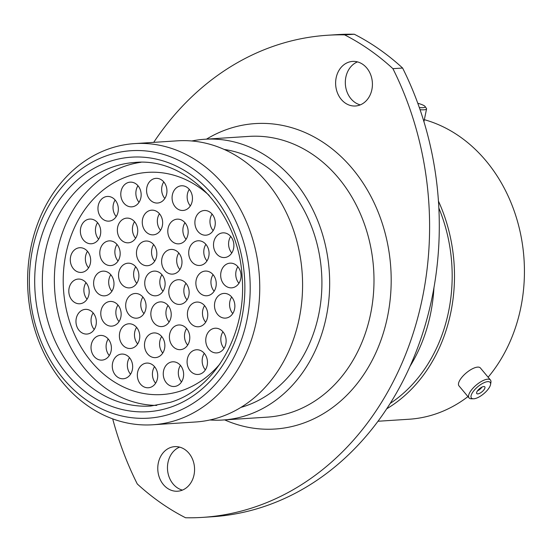 <?xml version="1.0" encoding="UTF-8"?>
<svg xmlns="http://www.w3.org/2000/svg" width="552" height="552" viewBox="0 0 552 552"><rect width="100%" height="100%" fill="white"/><g stroke="black" fill="none" stroke-linecap="round" stroke-linejoin="round"><path stroke-width="0.83" d="M348.912 62.107A22.335 18.382 -93.7 0 0 335.913 87.133A22.335 18.382 -93.7 0 0 355.467 105.991A22.335 18.382 -93.7 0 0 359.124 105.294A22.335 18.382 -93.7 0 0 372.124 80.268A22.335 18.382 -93.7 0 0 352.576 61.41A22.335 18.382 -93.7 0 0 348.912 62.107M360.263 104.88A22.335 18.382 86.3 0 1 345.373 84.263A22.335 18.382 86.3 0 1 357.475 61.893M171.065 447.334A22.335 18.382 -93.7 0 0 158.065 472.367A22.335 18.382 -93.7 0 0 177.613 491.218A22.335 18.382 -93.7 0 0 181.27 490.521A22.335 18.382 -93.7 0 0 194.276 465.495A22.335 18.382 -93.7 0 0 174.722 446.644A22.335 18.382 -93.7 0 0 171.065 447.334M182.408 490.107A22.335 18.382 86.3 0 1 167.518 469.49A22.335 18.382 86.3 0 1 179.621 447.12M261.317 507.454A298.936 246.068 86.3 0 1 212.334 516.748L202.639 517.376A298.936 246.068 -93.7 0 0 251.615 508.081A298.936 246.068 -93.7 0 0 392.914 68.669L402.608 68.041A298.936 246.068 86.3 0 1 261.317 507.454M112.691 418.864A298.936 246.068 -93.7 0 0 137.275 483.959A262.51 216.087 86.3 0 0 185.575 517.762A298.936 246.068 -93.7 0 0 202.639 517.376M170.409 414A134.005 110.303 -93.7 0 0 245.868 250.56A134.005 110.303 -93.7 0 0 109.158 154.877A134.005 110.303 -93.7 0 0 33.7 318.318A134.005 110.303 -93.7 0 0 170.409 414M111.476 147.984A140.877 115.961 86.3 0 1 134.564 143.603A140.877 115.961 86.3 0 1 257.881 262.517A140.877 115.961 86.3 0 1 175.874 420.389A140.877 115.961 86.3 0 1 152.794 424.771A140.877 115.961 86.3 0 1 29.47 305.856A140.877 115.961 86.3 0 1 111.476 147.984M134.564 143.603L177.399 140.829A140.877 115.961 86.3 0 1 300.716 259.737A140.877 115.961 86.3 0 1 218.709 417.609A140.877 115.961 86.3 0 1 195.629 421.99L152.794 424.771M224.181 149.447A131.259 108.04 86.3 0 1 321.457 270.853A131.259 108.04 86.3 0 1 243.77 406.541A131.259 108.04 86.3 0 1 240.907 407.404M191.813 140.981A140.67 115.789 86.3 0 1 204.668 139.263A140.67 115.789 86.3 0 1 327.805 258.005A140.67 115.789 86.3 0 1 245.923 415.642A140.67 115.789 86.3 0 1 222.87 420.017A140.67 115.789 86.3 0 1 209.905 419.975M433.955 287.723A151.945 125.069 86.3 0 1 410.039 366.286M438.861 208.049A149.123 122.751 86.3 0 1 390.202 403.415M438.454 201.142A151.945 125.069 86.3 0 1 386.731 408.791M424.343 119.68A151.945 125.069 86.3 0 1 519.073 227.334A151.945 125.069 86.3 0 1 488.127 377.237M467.958 396.612A151.945 125.069 86.3 0 1 433.969 414.517A151.945 125.069 86.3 0 1 409.073 419.237L378.01 421.252M354.308 34.238L344.614 34.866A298.936 246.068 -93.7 0 0 327.55 35.252L337.244 34.624A298.936 246.068 86.3 0 1 354.308 34.238A262.51 216.087 86.3 0 1 402.608 68.041M344.614 34.866A262.51 216.087 86.3 0 1 392.914 68.669M327.55 35.252A298.936 246.068 -93.7 0 0 153.711 142.361M419.327 107.564A12.206 2.187 11.6 0 0 425.068 106.453A12.206 2.187 11.6 0 0 424.108 105.66A12.206 2.187 11.6 0 0 417.795 103.272M425.068 106.453L426.42 108.427A13.952 2.498 -168.4 0 1 426.558 108.923A13.952 2.498 -168.4 0 1 420.072 109.71M478.287 386.317A12.206 4.602 140.1 0 0 473.437 398.799A12.206 4.602 140.1 0 0 483.297 394.114A12.206 4.602 140.1 0 0 490.549 384.509A12.206 4.602 140.1 0 0 478.287 386.317M473.437 398.799L471.346 398.786A13.952 5.258 -39.9 0 1 469.048 397.923A13.952 5.258 -39.9 0 1 476.893 384.523A13.952 5.258 -39.9 0 1 490.466 380.031A13.952 5.258 -39.9 0 1 490.907 382.453L490.549 384.509M481.868 391.892A5.237 1.973 140.1 0 0 484.808 386.862A5.237 1.973 140.1 0 0 479.716 388.546A5.237 1.973 140.1 0 0 476.776 393.576A5.237 1.973 140.1 0 0 481.868 391.892M477.452 390.906A5.237 1.973 140.1 0 0 479.791 389.408A5.237 1.973 140.1 0 0 482.062 387.049M469.048 397.923L458.967 385.855A13.952 5.258 -39.9 0 1 466.819 372.455A13.952 5.258 -39.9 0 1 480.385 367.97L490.466 380.031M212.078 214.079A12.372 10.184 -93.7 0 0 213.155 230.646M207.904 234.814A12.372 10.184 86.3 0 1 205.882 235.193A12.372 10.184 86.3 0 1 195.049 224.754A12.372 10.184 86.3 0 1 202.253 210.892A12.372 10.184 86.3 0 1 204.281 210.505A12.372 10.184 86.3 0 1 215.107 220.952A12.372 10.184 86.3 0 1 207.904 234.814M230.702 236.428A12.372 10.184 -93.7 0 0 231.778 252.995M226.527 257.163A12.372 10.184 86.3 0 1 224.505 257.542A12.372 10.184 86.3 0 1 213.672 247.103A12.372 10.184 86.3 0 1 220.876 233.241A12.372 10.184 86.3 0 1 222.904 232.854A12.372 10.184 86.3 0 1 233.731 243.301A12.372 10.184 86.3 0 1 226.527 257.163M205.896 244.357A12.372 10.184 -93.7 0 0 206.965 260.917M201.721 265.084A12.372 10.184 86.3 0 1 199.693 265.464A12.372 10.184 86.3 0 1 188.867 255.024A12.372 10.184 86.3 0 1 196.07 241.162A12.372 10.184 86.3 0 1 198.092 240.782A12.372 10.184 86.3 0 1 208.925 251.222A12.372 10.184 86.3 0 1 201.721 265.084M178.8 253.009A12.372 10.184 -93.7 0 0 179.876 269.569M174.632 273.737A12.372 10.184 86.3 0 1 172.603 274.116A12.372 10.184 86.3 0 1 161.777 263.677A12.372 10.184 86.3 0 1 168.974 249.814A12.372 10.184 86.3 0 1 171.003 249.435A12.372 10.184 86.3 0 1 181.829 259.875A12.372 10.184 86.3 0 1 174.632 273.737M189.267 189.357A12.372 10.184 -93.7 0 0 190.337 205.917M185.092 210.084A12.372 10.184 86.3 0 1 183.071 210.471A12.372 10.184 86.3 0 1 172.238 200.031A12.372 10.184 86.3 0 1 179.441 186.169A12.372 10.184 86.3 0 1 181.47 185.782A12.372 10.184 86.3 0 1 192.296 196.222A12.372 10.184 86.3 0 1 185.092 210.084M184.989 222.732A12.372 10.184 -93.7 0 0 186.058 239.299M180.814 243.466A12.372 10.184 86.3 0 1 178.786 243.846A12.372 10.184 86.3 0 1 167.96 233.406A12.372 10.184 86.3 0 1 175.163 219.544A12.372 10.184 86.3 0 1 177.185 219.158A12.372 10.184 86.3 0 1 188.018 229.604A12.372 10.184 86.3 0 1 180.814 243.466M159.459 213.741A12.372 10.184 -93.7 0 0 160.528 230.301M155.285 234.469A12.372 10.184 86.3 0 1 153.256 234.848A12.372 10.184 86.3 0 1 142.43 224.409A12.372 10.184 86.3 0 1 149.633 210.547A12.372 10.184 86.3 0 1 151.655 210.167A12.372 10.184 86.3 0 1 162.488 220.607A12.372 10.184 86.3 0 1 155.285 234.469M137.972 185.727A12.372 10.184 -93.7 0 0 139.049 202.287M133.805 206.455A12.372 10.184 86.3 0 1 131.776 206.841A12.372 10.184 86.3 0 1 120.95 196.402A12.372 10.184 86.3 0 1 128.147 182.54A12.372 10.184 86.3 0 1 130.175 182.153A12.372 10.184 86.3 0 1 141.001 192.593A12.372 10.184 86.3 0 1 133.805 206.455M163.758 181.925A12.372 10.184 -93.7 0 0 164.827 198.485M159.583 202.653A12.372 10.184 86.3 0 1 157.555 203.039A12.372 10.184 86.3 0 1 146.728 192.6A12.372 10.184 86.3 0 1 153.932 178.738A12.372 10.184 86.3 0 1 155.954 178.351A12.372 10.184 86.3 0 1 166.787 188.791A12.372 10.184 86.3 0 1 159.583 202.653M153.649 244.605A12.372 10.184 -93.7 0 0 154.719 261.165M149.475 265.333A12.372 10.184 86.3 0 1 147.446 265.719A12.372 10.184 86.3 0 1 136.62 255.279A12.372 10.184 86.3 0 1 143.824 241.417A12.372 10.184 86.3 0 1 145.845 241.031A12.372 10.184 86.3 0 1 156.678 251.47A12.372 10.184 86.3 0 1 149.475 265.333M134.543 221.697A12.372 10.184 -93.7 0 0 135.613 238.257M130.369 242.425A12.372 10.184 86.3 0 1 128.34 242.811A12.372 10.184 86.3 0 1 117.514 232.371A12.372 10.184 86.3 0 1 124.717 218.509A12.372 10.184 86.3 0 1 126.739 218.123A12.372 10.184 86.3 0 1 137.572 228.562A12.372 10.184 86.3 0 1 130.369 242.425M115.14 200.024A12.372 10.184 -93.7 0 0 116.217 216.584M110.973 220.752A12.372 10.184 86.3 0 1 108.944 221.138A12.372 10.184 86.3 0 1 98.118 210.698A12.372 10.184 86.3 0 1 105.315 196.836A12.372 10.184 86.3 0 1 107.343 196.45A12.372 10.184 86.3 0 1 118.169 206.89A12.372 10.184 86.3 0 1 110.973 220.752M97.552 222.649A12.372 10.184 -93.7 0 0 98.629 239.209M93.385 243.377A12.372 10.184 86.3 0 1 91.356 243.763A12.372 10.184 86.3 0 1 80.53 233.317A12.372 10.184 86.3 0 1 87.727 219.454A12.372 10.184 86.3 0 1 89.755 219.075A12.372 10.184 86.3 0 1 100.581 229.515A12.372 10.184 86.3 0 1 93.385 243.377M116.983 244.453A12.372 10.184 -93.7 0 0 118.059 261.013M112.815 265.181A12.372 10.184 86.3 0 1 110.786 265.567A12.372 10.184 86.3 0 1 99.96 255.127A12.372 10.184 86.3 0 1 107.157 241.265A12.372 10.184 86.3 0 1 109.186 240.879A12.372 10.184 86.3 0 1 120.012 251.319A12.372 10.184 86.3 0 1 112.815 265.181M135.716 266.768A12.372 10.184 -93.7 0 0 136.792 283.328M131.548 287.495A12.372 10.184 86.3 0 1 129.52 287.882A12.372 10.184 86.3 0 1 118.694 277.442A12.372 10.184 86.3 0 1 125.89 263.58A12.372 10.184 86.3 0 1 127.919 263.194A12.372 10.184 86.3 0 1 138.745 273.633A12.372 10.184 86.3 0 1 131.548 287.495M87.478 251.305A12.372 10.184 -93.7 0 0 88.555 267.865M83.304 272.032A12.372 10.184 86.3 0 1 81.282 272.419A12.372 10.184 86.3 0 1 70.449 261.979A12.372 10.184 86.3 0 1 77.653 248.117A12.372 10.184 86.3 0 1 79.681 247.731A12.372 10.184 86.3 0 1 90.507 258.17A12.372 10.184 86.3 0 1 83.304 272.032M110.8 274.723A12.372 10.184 -93.7 0 0 111.877 291.283M106.633 295.451A12.372 10.184 86.3 0 1 104.604 295.837A12.372 10.184 86.3 0 1 93.778 285.398A12.372 10.184 86.3 0 1 100.975 271.536A12.372 10.184 86.3 0 1 103.003 271.149A12.372 10.184 86.3 0 1 113.829 281.589A12.372 10.184 86.3 0 1 106.633 295.451M85.995 282.645A12.372 10.184 -93.7 0 0 87.064 299.212M81.82 303.372A12.372 10.184 86.3 0 1 79.799 303.759A12.372 10.184 86.3 0 1 68.965 293.319A12.372 10.184 86.3 0 1 76.169 279.457A12.372 10.184 86.3 0 1 78.198 279.07A12.372 10.184 86.3 0 1 89.024 289.51A12.372 10.184 86.3 0 1 81.82 303.372M108.213 339.004A12.372 10.184 -93.7 0 0 109.282 355.564M104.038 359.731A12.372 10.184 86.3 0 1 102.01 360.118A12.372 10.184 86.3 0 1 91.183 349.678A12.372 10.184 86.3 0 1 98.387 335.816A12.372 10.184 86.3 0 1 100.409 335.43A12.372 10.184 86.3 0 1 111.242 345.869A12.372 10.184 86.3 0 1 104.038 359.731M93.157 312.943A12.372 10.184 -93.7 0 0 94.226 329.503M88.982 333.67A12.372 10.184 86.3 0 1 86.961 334.057A12.372 10.184 86.3 0 1 76.128 323.617A12.372 10.184 86.3 0 1 83.331 309.755A12.372 10.184 86.3 0 1 85.36 309.368A12.372 10.184 86.3 0 1 96.186 319.808A12.372 10.184 86.3 0 1 88.982 333.67M117.962 305.021A12.372 10.184 -93.7 0 0 119.039 321.581M113.795 325.749A12.372 10.184 86.3 0 1 111.766 326.135A12.372 10.184 86.3 0 1 100.94 315.696A12.372 10.184 86.3 0 1 108.137 301.834A12.372 10.184 86.3 0 1 110.165 301.447A12.372 10.184 86.3 0 1 120.991 311.887A12.372 10.184 86.3 0 1 113.795 325.749M142.878 297.066A12.372 10.184 -93.7 0 0 143.955 313.626M138.704 317.793A12.372 10.184 86.3 0 1 136.682 318.18A12.372 10.184 86.3 0 1 125.849 307.733A12.372 10.184 86.3 0 1 133.053 293.871A12.372 10.184 86.3 0 1 135.081 293.491A12.372 10.184 86.3 0 1 145.907 303.931A12.372 10.184 86.3 0 1 138.704 317.793M136.585 327.37A12.372 10.184 -93.7 0 0 137.662 343.93M132.418 348.098A12.372 10.184 86.3 0 1 130.389 348.484A12.372 10.184 86.3 0 1 119.556 338.045A12.372 10.184 86.3 0 1 126.76 324.183A12.372 10.184 86.3 0 1 128.788 323.796A12.372 10.184 86.3 0 1 139.615 334.236A12.372 10.184 86.3 0 1 132.418 348.098M154.532 366.659A12.372 10.184 -93.7 0 0 155.609 383.219M150.358 387.387A12.372 10.184 86.3 0 1 148.336 387.766A12.372 10.184 86.3 0 1 137.503 377.327A12.372 10.184 86.3 0 1 144.707 363.464A12.372 10.184 86.3 0 1 146.735 363.085A12.372 10.184 86.3 0 1 157.561 373.525A12.372 10.184 86.3 0 1 150.358 387.387M129.472 357.655A12.372 10.184 -93.7 0 0 130.541 374.215M125.297 378.382A12.372 10.184 86.3 0 1 123.268 378.769A12.372 10.184 86.3 0 1 112.442 368.329A12.372 10.184 86.3 0 1 119.646 354.467A12.372 10.184 86.3 0 1 121.668 354.08A12.372 10.184 86.3 0 1 132.501 364.52A12.372 10.184 86.3 0 1 125.297 378.382M161.681 336.506A12.372 10.184 -93.7 0 0 162.757 353.066M157.506 357.234A12.372 10.184 86.3 0 1 155.485 357.62A12.372 10.184 86.3 0 1 144.652 347.18A12.372 10.184 86.3 0 1 151.855 333.318A12.372 10.184 86.3 0 1 153.884 332.932A12.372 10.184 86.3 0 1 164.71 343.372A12.372 10.184 86.3 0 1 157.506 357.234M168.036 305.463A12.372 10.184 -93.7 0 0 169.105 322.023M163.861 326.191A12.372 10.184 86.3 0 1 161.833 326.577A12.372 10.184 86.3 0 1 151.006 316.137A12.372 10.184 86.3 0 1 158.21 302.275A12.372 10.184 86.3 0 1 160.232 301.889A12.372 10.184 86.3 0 1 171.065 312.328A12.372 10.184 86.3 0 1 163.861 326.191M180.442 365.383A12.372 10.184 -93.7 0 0 181.518 381.943M176.274 386.11A12.372 10.184 86.3 0 1 174.246 386.497A12.372 10.184 86.3 0 1 163.42 376.057A12.372 10.184 86.3 0 1 170.616 362.195A12.372 10.184 86.3 0 1 172.645 361.808A12.372 10.184 86.3 0 1 183.471 372.248A12.372 10.184 86.3 0 1 176.274 386.11M204.274 353.342A12.372 10.184 -93.7 0 0 205.351 369.902M200.107 374.07A12.372 10.184 86.3 0 1 198.078 374.456A12.372 10.184 86.3 0 1 187.252 364.016A12.372 10.184 86.3 0 1 194.449 350.154A12.372 10.184 86.3 0 1 196.477 349.768A12.372 10.184 86.3 0 1 207.304 360.208A12.372 10.184 86.3 0 1 200.107 374.07M186.597 328.55A12.372 10.184 -93.7 0 0 187.673 345.11M182.422 349.278A12.372 10.184 86.3 0 1 180.4 349.657A12.372 10.184 86.3 0 1 169.567 339.218A12.372 10.184 86.3 0 1 176.771 325.356A12.372 10.184 86.3 0 1 178.8 324.976A12.372 10.184 86.3 0 1 189.626 335.416A12.372 10.184 86.3 0 1 182.422 349.278M204.585 305.649A12.372 10.184 -93.7 0 0 205.661 322.216M200.417 326.384A12.372 10.184 86.3 0 1 198.389 326.763A12.372 10.184 86.3 0 1 187.563 316.324A12.372 10.184 86.3 0 1 194.759 302.462A12.372 10.184 86.3 0 1 196.788 302.075A12.372 10.184 86.3 0 1 207.614 312.522A12.372 10.184 86.3 0 1 200.417 326.384M185.962 283.3A12.372 10.184 -93.7 0 0 187.038 299.867M181.794 304.035A12.372 10.184 86.3 0 1 179.766 304.414A12.372 10.184 86.3 0 1 168.94 293.974A12.372 10.184 86.3 0 1 176.136 280.112A12.372 10.184 86.3 0 1 178.165 279.726A12.372 10.184 86.3 0 1 188.991 290.173A12.372 10.184 86.3 0 1 181.794 304.035M213.058 274.648A12.372 10.184 -93.7 0 0 214.128 291.214M208.884 295.382A12.372 10.184 86.3 0 1 206.855 295.762A12.372 10.184 86.3 0 1 196.029 285.322A12.372 10.184 86.3 0 1 203.233 271.46A12.372 10.184 86.3 0 1 205.254 271.073A12.372 10.184 86.3 0 1 216.087 281.52A12.372 10.184 86.3 0 1 208.884 295.382M237.864 266.726A12.372 10.184 -93.7 0 0 238.933 283.286M233.689 287.454A12.372 10.184 86.3 0 1 231.667 287.84A12.372 10.184 86.3 0 1 220.834 277.401A12.372 10.184 86.3 0 1 228.038 263.539A12.372 10.184 86.3 0 1 230.067 263.152A12.372 10.184 86.3 0 1 240.893 273.592A12.372 10.184 86.3 0 1 233.689 287.454M231.681 296.997A12.372 10.184 -93.7 0 0 232.751 313.564M227.507 317.731A12.372 10.184 86.3 0 1 225.478 318.111A12.372 10.184 86.3 0 1 214.652 307.671A12.372 10.184 86.3 0 1 221.856 293.809A12.372 10.184 86.3 0 1 223.877 293.422A12.372 10.184 86.3 0 1 234.71 303.869A12.372 10.184 86.3 0 1 227.507 317.731M222.939 331.8A12.372 10.184 -93.7 0 0 224.015 348.367M218.764 352.535A12.372 10.184 86.3 0 1 216.743 352.914A12.372 10.184 86.3 0 1 205.91 342.475A12.372 10.184 86.3 0 1 213.113 328.612A12.372 10.184 86.3 0 1 215.142 328.226A12.372 10.184 86.3 0 1 225.968 338.673A12.372 10.184 86.3 0 1 218.764 352.535M161.929 274.689A12.372 10.184 -93.7 0 0 162.999 291.249M157.755 295.417A12.372 10.184 86.3 0 1 155.733 295.803A12.372 10.184 86.3 0 1 144.9 285.356A12.372 10.184 86.3 0 1 152.104 271.494A12.372 10.184 86.3 0 1 154.132 271.115A12.372 10.184 86.3 0 1 164.958 281.554A12.372 10.184 86.3 0 1 157.755 295.417M129.485 175.826A111.325 91.639 86.3 0 1 147.729 172.362A111.325 91.639 86.3 0 1 209.201 195.456A111.325 91.639 -93.7 0 0 147.729 172.362A111.325 91.639 -93.7 0 0 115.63 181.76A111.325 91.639 -93.7 0 0 66.302 309.403A111.325 91.639 -93.7 0 0 162.136 394.549A111.325 91.639 86.3 0 1 64.681 300.585A111.325 91.639 86.3 0 1 129.485 175.826M220.11 363.713A111.325 91.639 86.3 0 1 180.373 391.092A111.325 91.639 86.3 0 1 162.136 394.549A111.325 91.639 -93.7 0 0 194.228 385.158A111.325 91.639 -93.7 0 0 220.11 363.713M141.001 162.281A122.047 100.464 -93.7 0 0 111.849 171.962A122.047 100.464 -93.7 0 0 57.029 308.306A122.047 100.464 -93.7 0 0 156.761 405.416M222.87 420.017L267.189 417.146A140.67 115.789 -93.7 0 0 290.235 412.772A140.67 115.789 -93.7 0 0 372.124 255.127A140.67 115.789 -93.7 0 0 248.987 136.392L204.668 139.263M206.482 139.145A153.042 125.973 86.3 0 1 230.115 128.354A153.042 125.973 86.3 0 1 386.248 237.622A153.042 125.973 86.3 0 1 300.074 424.274A153.042 125.973 86.3 0 1 224.685 419.899M134.999 162.447A122.047 100.464 -93.7 0 0 115.002 166.242A122.047 100.464 -93.7 0 0 43.96 303.013A122.047 100.464 -93.7 0 0 150.793 406.031L170.375 402.311C214.487 389.429 246.841 334.195 242.155 277.483C239.119 211.871 187.128 157.216 134.999 162.447M110.635 161.129A127.546 104.99 86.3 0 1 240.748 252.195A127.546 104.99 86.3 0 1 168.933 407.755A127.546 104.99 86.3 0 1 38.812 316.682A127.546 104.99 86.3 0 1 110.635 161.129M423.936 121.681L426.558 108.923"/></g></svg>
